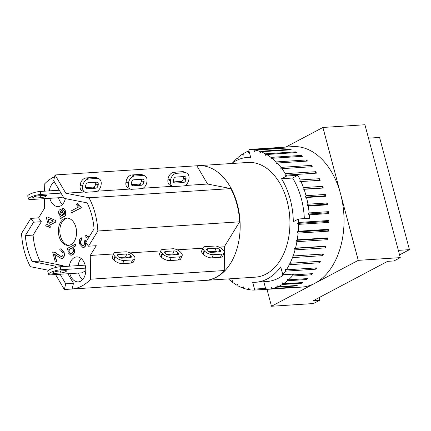 <?xml version="1.0" encoding="UTF-8"?>
<svg xmlns="http://www.w3.org/2000/svg" width="431" height="431" viewBox="0 0 431 431"><rect width="100%" height="100%" fill="white"/><g stroke="black" fill="none" stroke-linecap="round" stroke-linejoin="round"><path stroke-width="0.65" d="M215.543 245.999A6.648 3.076 -156.1 0 1 222.595 249.474L223.032 249.932A6.648 3.076 -156.1 0 1 224.152 252.943A6.648 3.076 -156.1 0 1 221.798 254.134L213.34 254.678A6.648 3.076 -156.1 0 1 204.65 251.122L204.213 250.664A6.648 3.076 -156.1 0 1 203.098 247.653A6.648 3.076 -156.1 0 1 204.149 246.737L215.543 245.999M219.605 251.849L211.147 252.399A2.737 1.266 -156.1 0 1 207.57 250.934L207.133 250.476A2.737 1.266 -156.1 0 1 206.67 249.237A2.737 1.266 -156.1 0 1 207.64 248.746L216.103 248.202A2.737 1.266 -156.1 0 1 219.675 249.668L220.117 250.12A2.737 1.266 -156.1 0 1 220.575 251.365A2.737 1.266 -156.1 0 1 219.605 251.849M217.154 252.011A2.737 1.266 23.9 0 0 214.697 251.37L208.69 251.758M203.098 247.653L201.692 250.826A6.648 3.076 23.9 0 0 202.812 253.837L203.249 254.29A6.648 3.076 23.9 0 0 211.933 257.851L220.397 257.302A6.648 3.076 23.9 0 0 222.746 256.116L224.152 252.943M202.866 248.175L177.152 249.84M84.487 192.005L65.798 193.217L89.012 197.781A57.474 38.16 86.3 0 1 97.848 231L88.5 246.203L85.758 242.378L94.071 228.866A52 34.523 86.3 0 0 87.159 202.888L64.095 198.357L53.681 180.675L55.044 174.959L196.843 165.779L207.597 184.037L230.811 188.6A57.474 38.16 86.3 0 1 239.647 221.82L224.292 246.785L224.713 270.512L90.672 279.191A57.474 38.16 86.3 0 1 72.117 289.012L64.354 289.513L65.717 283.803L60.092 274.251M224.292 246.785L219.169 247.119M188.853 179.56A6.648 4.709 -66.8 0 1 184.409 185.88L173.02 186.618A6.648 4.709 -66.8 0 1 172.82 186.542A6.648 4.709 -66.8 0 1 170.477 180.751L170.59 180.002A6.648 4.709 -66.8 0 1 176.548 173.3L185.012 172.756A6.648 4.709 -66.8 0 1 186.628 173.02A6.648 4.709 -66.8 0 1 188.972 178.811L188.853 179.56M186.628 173.02L184.091 171.937A6.648 4.709 113.2 0 0 182.475 171.667L174.011 172.217A6.648 4.709 113.2 0 0 168.058 178.913L167.939 179.668A6.648 4.709 113.2 0 0 169.13 184.64L172.82 186.542M173.477 181.909L180.95 181.424A2.737 1.939 113.2 0 0 183.401 178.666L183.52 177.917A2.737 1.939 113.2 0 0 183.434 176.57M175.961 177.055L184.425 176.505A2.737 1.939 -66.8 0 1 185.088 176.618A2.737 1.939 -66.8 0 1 186.057 179L185.939 179.749A2.737 1.939 -66.8 0 1 183.487 182.507L175.024 183.056A2.737 1.939 -66.8 0 1 174.356 182.949A2.737 1.939 -66.8 0 1 173.391 180.562L173.51 179.813A2.737 1.939 -66.8 0 1 175.961 177.055M172.308 186.321L143.135 188.212M230.811 188.6L89.012 197.781M207.597 184.037L185.147 185.492M239.647 221.82L97.848 231M224.713 270.512A57.474 38.16 86.3 0 1 206.153 280.333L72.117 289.012L73.48 283.296L67.856 273.75M130.803 189.263L127.113 187.361A6.648 4.709 113.2 0 1 125.922 182.388L128.46 183.471L128.578 182.722A6.648 4.709 -66.8 0 1 134.537 176.02L142.995 175.476A6.648 4.709 -66.8 0 1 144.611 175.74A6.648 4.709 -66.8 0 1 146.96 181.532L146.842 182.281A6.648 4.709 -66.8 0 1 142.392 188.6L131.002 189.338A6.648 4.709 -66.8 0 1 130.803 189.263A6.648 4.709 -66.8 0 1 128.46 183.471M133.949 179.775L142.408 179.226A2.737 1.939 -66.8 0 1 143.076 179.334A2.737 1.939 -66.8 0 1 144.04 181.72L143.922 182.469A2.737 1.939 -66.8 0 1 141.47 185.228L133.012 185.777A2.737 1.939 -66.8 0 1 132.344 185.669A2.737 1.939 -66.8 0 1 131.38 183.283L131.493 182.534A2.737 1.939 -66.8 0 1 133.949 179.775M131.46 184.63L138.933 184.145A2.737 1.939 113.2 0 0 141.39 181.386L141.503 180.637A2.737 1.939 113.2 0 0 141.422 179.291M144.611 175.74L142.079 174.657A6.648 4.709 113.2 0 0 140.458 174.388L131.999 174.938A6.648 4.709 113.2 0 0 126.041 181.634L125.922 182.388M97.325 191.175L130.291 189.042M161.081 250.373L159.68 253.541A6.648 3.076 23.9 0 0 160.795 256.558L161.232 257.011A6.648 3.076 23.9 0 0 169.922 260.572L178.38 260.022A6.648 3.076 23.9 0 0 180.734 258.837L182.135 255.664A6.648 3.076 -156.1 0 1 179.786 256.854L171.322 257.399A6.648 3.076 -156.1 0 1 162.638 253.843L162.201 253.385A6.648 3.076 -156.1 0 1 161.081 250.373A6.648 3.076 -156.1 0 1 162.137 249.457L173.526 248.719A6.648 3.076 -156.1 0 1 180.578 252.194L181.02 252.652A6.648 3.076 -156.1 0 1 182.135 255.664M175.137 254.732A2.737 1.266 23.9 0 0 172.686 254.091L166.678 254.479M177.594 254.57L169.13 255.12A2.737 1.266 -156.1 0 1 165.558 253.654L165.116 253.196A2.737 1.266 -156.1 0 1 164.658 251.957A2.737 1.266 -156.1 0 1 165.628 251.467L174.086 250.923A2.737 1.266 -156.1 0 1 177.664 252.383L178.1 252.841A2.737 1.266 -156.1 0 1 178.563 254.08A2.737 1.266 -156.1 0 1 177.594 254.57M129.887 252.9L160.855 250.896M58.277 271.121L65.275 270.668A3.518 0.754 -14.9 0 1 66.509 270.91A3.518 0.754 -14.9 0 1 64.645 272.123A3.518 0.754 -14.9 0 1 60.938 272.963L53.934 273.416A3.518 0.754 -14.9 0 1 52.706 273.173A3.518 0.754 -14.9 0 1 54.57 271.966A3.518 0.754 -14.9 0 1 58.277 271.121M38.24 195.825L45.244 195.367A3.518 0.754 -14.9 0 1 46.473 195.615A3.518 0.754 -14.9 0 1 44.608 196.822A3.518 0.754 -14.9 0 1 40.902 197.667L33.904 198.12A3.518 0.754 -14.9 0 1 32.67 197.877A3.518 0.754 -14.9 0 1 34.534 196.665A3.518 0.754 -14.9 0 1 38.24 195.825M59.306 190.222L40.105 191.466A7.817 1.67 165.1 0 0 31.867 193.341A7.817 1.67 165.1 0 0 27.729 196.03L28.516 198.982A7.817 1.67 -14.9 0 1 32.654 196.294A7.817 1.67 -14.9 0 1 40.891 194.419L61.008 193.115M63.179 196.8L61.768 197.543L31.247 199.521A7.817 1.67 -14.9 0 1 28.516 198.982M85.149 265.146L60.141 266.767A7.817 1.67 165.1 0 0 51.903 268.642A7.817 1.67 165.1 0 0 47.766 271.325L48.547 274.283A7.817 1.67 -14.9 0 1 52.69 271.595A7.817 1.67 -14.9 0 1 60.927 269.72L85.704 268.114M85.796 270.733L81.804 272.845L51.284 274.822A7.817 1.67 -14.9 0 1 48.547 274.283M67.311 218.075A13.684 9.083 -93.7 0 0 59.855 232.228A13.684 9.083 -93.7 0 0 69.073 245.298M70.899 244.652A13.684 9.083 86.3 0 1 68.346 245.39A13.684 9.083 86.3 0 1 58.395 232.32A13.684 9.083 86.3 0 1 66.579 218.081A13.684 9.083 86.3 0 1 76.303 229.184A13.684 9.083 86.3 0 1 70.899 244.652M58.368 188.627A12.51 8.308 -93.7 0 0 58.045 190.303M58.524 197.754A12.51 8.308 -93.7 0 0 62.506 204.407M65.361 198.605A12.51 8.308 86.3 0 1 60.588 205.894A12.51 8.308 86.3 0 1 58.25 206.568A12.51 8.308 86.3 0 1 49.775 198.319M49.29 190.874A12.51 8.308 86.3 0 1 54.548 182.146M81.168 258.498A12.51 8.308 -93.7 0 0 78.081 265.604M78.561 273.055A12.51 8.308 -93.7 0 0 82.542 279.703M69.326 266.169A12.51 8.308 86.3 0 1 76.67 256.898A12.51 8.308 86.3 0 1 85.564 267.053A12.51 8.308 86.3 0 1 80.624 281.195A12.51 8.308 86.3 0 1 78.286 281.869A12.51 8.308 86.3 0 1 69.806 273.62M87.277 244.496L85.537 243.305C85.715 245.261 85.166 246.597 83.9 247.313L82.989 247.588L79.563 243.935C78.932 241.139 79.423 239.097 81.033 237.804L81.324 237.783L81.96 239.517L81.669 239.534C80.484 240.676 80.107 241.974 80.543 243.429L82.709 245.6L83.361 245.401C84.498 244.663 84.864 243.364 84.465 241.522L83.997 240.315L85.085 239.959L85.99 242.012M81.96 239.517C80.775 240.66 80.403 241.958 80.834 243.413L82.854 245.584M86.125 241.786L85.085 239.959M88.156 238.483L86.464 237.373L85.968 237.465L85.699 235.536L86.178 235.466L88.878 237.309M86.609 237.373L85.968 237.465M86.319 235.461L89.039 237.045M85.828 243.283C86.006 245.239 85.457 246.575 84.19 247.297L83.135 247.572M81.033 237.804L81.669 239.534M49.107 223.387L47.879 218.765L53.46 221.087L49.107 223.387M48.213 218.905L49.366 223.253M48.019 223.964L46.316 217.563L47.405 216.987L55.443 220.408L55.836 221.895L49.592 225.203L50.12 227.191L49.032 227.767L48.504 225.774L46.192 226.997L45.713 225.187L48.019 223.964M55.443 220.408L47.405 216.987M55.734 220.392L56.127 221.879L55.836 221.895M56.127 221.879L49.592 225.203M49.883 225.181L50.411 227.175L50.12 227.191M50.411 227.175L49.032 227.767M48.536 225.892L46.192 226.997M60.604 211.357L60.189 211.427C60.701 211.012 61.229 211.562 61.773 213.07L62.824 215.381L62.452 215.57L61.38 215.85L59.742 213.754L60.459 211.352M60.48 211.411L60.033 213.733L61.735 215.839M59.726 209.795C60.685 209.444 61.444 209.881 62.016 211.109L63.61 214.956L64.623 213.927L64.505 211.998C64.187 210.63 63.605 210.042 62.743 210.231L62.473 208.652C63.777 208.335 64.752 209.374 65.393 211.777C65.921 214.013 65.792 215.392 64.995 215.915L62.743 217.192C61.202 217.973 60.415 218.576 60.388 218.996L59.957 217.391L60.609 216.696L58.853 213.803C58.384 211.729 58.675 210.393 59.726 209.795L60.383 209.644M60.017 209.778C60.976 209.423 61.735 209.865 62.306 211.088L62.016 211.109M62.306 211.088L63.901 214.94M62.473 208.652L62.921 208.604M62.764 208.631C64.068 208.313 65.043 209.358 65.684 211.756C66.212 213.997 66.083 215.376 65.286 215.893L64.995 215.915M65.286 215.893L63.034 217.176C61.493 217.957 60.712 218.56 60.679 218.98L60.388 218.996M71.611 248.1L69.014 249.684L70.447 248.428L71.471 248.105L73.335 249.721C73.749 251.187 73.205 252.388 71.702 253.336L70.625 253.681L68.766 252.065L69.014 249.684M69.305 249.668L69.057 252.049L70.77 253.665M67.058 248.617L75.253 244.28L75.662 245.821L72.737 247.367L74.202 249.43C74.73 251.968 74.067 253.784 72.214 254.877L70.862 255.303L67.974 252.636L68.179 249.646L67.435 250.039L67.058 248.617M75.662 245.821L75.953 245.799L75.544 244.264L75.253 244.28M75.953 245.799L72.737 247.367M73.028 247.351L74.493 249.414C75.021 251.946 74.364 253.762 72.505 254.861L71.007 255.287M68.103 249.824L67.435 250.039M70.91 211.082L78.447 207.09L76.061 204.224L77.203 203.615C78.469 205.366 79.654 206.363 80.759 206.6L81.071 207.769L71.39 212.892L70.91 211.082M80.759 206.6L81.05 206.584C79.945 206.341 78.76 205.345 77.499 203.594L77.203 203.615M81.05 206.584L81.362 207.753L81.071 207.769M81.362 207.753L71.39 212.892M55.351 262.113L52.754 252.356L53.638 252.135C54.538 252.113 55.766 252.819 57.323 254.252L61.321 256.655L61.881 256.499C62.883 255.858 63.19 254.635 62.807 252.841L60.846 250.761L60.108 250.982L59.737 249.048L60.599 248.854L63.799 252.367C64.451 255.389 63.971 257.393 62.35 258.385L61.482 258.632L54.565 254.274L56.488 261.509L55.351 262.113L56.488 261.509M53.6 252.135L53.929 252.113C54.829 252.097 56.062 252.803 57.619 254.231L61.466 256.639M60.986 250.761L60.108 250.982M60.739 248.849L64.09 252.35C64.742 255.373 64.262 257.377 62.64 258.368L61.622 258.622M54.899 254.409L56.784 261.493M56.068 267.409L55.303 266.116L32.239 261.585A52 34.523 86.3 0 1 25.332 235.606L33.57 222.207L30.833 218.382L38.591 217.881L41.333 221.706L33.09 235.105A52 34.523 -93.7 0 0 40.002 261.084L63.061 265.615L63.61 266.541M88.5 246.203L96.258 245.702L90.257 255.464L90.672 279.191M44.371 191.192L44.248 184.279A57.474 38.16 86.3 0 1 54.635 176.683M38.591 217.881L44.662 208.006L44.501 198.664M33.57 222.207L41.333 221.706M25.332 235.606L33.09 235.105M32.239 261.585L40.002 261.084M55.303 266.116L63.061 265.615M65.717 283.803L73.48 283.296M113.585 253.956L90.257 255.464M48.541 270.264L30.391 266.697A57.474 38.16 86.3 0 1 21.55 233.473L30.833 218.382M64.354 289.513L55.54 274.547M126.261 251.779A6.648 3.076 -156.1 0 1 133.314 255.254L133.755 255.712A6.648 3.076 -156.1 0 1 134.871 258.724A6.648 3.076 -156.1 0 1 132.516 259.915L124.058 260.459A6.648 3.076 -156.1 0 1 115.373 256.903L114.932 256.445A6.648 3.076 -156.1 0 1 113.816 253.433A6.648 3.076 -156.1 0 1 114.867 252.518L126.261 251.779M130.329 257.63L121.865 258.18A2.737 1.266 -156.1 0 1 118.288 256.714L117.852 256.256A2.737 1.266 -156.1 0 1 117.394 255.017A2.737 1.266 -156.1 0 1 118.358 254.527L126.822 253.983A2.737 1.266 -156.1 0 1 130.399 255.443L130.835 255.901A2.737 1.266 -156.1 0 1 131.293 257.14A2.737 1.266 -156.1 0 1 130.329 257.63M127.872 257.792A2.737 1.266 23.9 0 0 125.416 257.151L119.409 257.539M113.816 253.433L112.41 256.601A6.648 3.076 23.9 0 0 113.531 259.618L113.967 260.071A6.648 3.076 23.9 0 0 122.652 263.632L131.116 263.082A6.648 3.076 23.9 0 0 133.465 261.897L134.871 258.724M101.032 185.249A6.648 4.709 -66.8 0 1 96.587 191.569L85.198 192.307A6.648 4.709 -66.8 0 1 84.999 192.226A6.648 4.709 -66.8 0 1 82.655 186.44L82.768 185.686A6.648 4.709 -66.8 0 1 88.727 178.989L97.191 178.439A6.648 4.709 -66.8 0 1 98.807 178.709A6.648 4.709 -66.8 0 1 101.15 184.495L101.032 185.249M98.807 178.709L96.269 177.62A6.648 4.709 113.2 0 0 94.653 177.356L86.189 177.906A6.648 4.709 113.2 0 0 80.236 184.603L80.118 185.352A6.648 4.709 113.2 0 0 81.308 190.33L84.999 192.226M85.656 187.593L93.128 187.108A2.737 1.939 113.2 0 0 95.58 184.349L95.698 183.601A2.737 1.939 113.2 0 0 95.612 182.254M88.139 182.739L96.603 182.194A2.737 1.939 -66.8 0 1 97.266 182.302A2.737 1.939 -66.8 0 1 98.236 184.683L98.117 185.438A2.737 1.939 -66.8 0 1 95.666 188.196L87.202 188.74A2.737 1.939 -66.8 0 1 86.534 188.633A2.737 1.939 -66.8 0 1 85.57 186.246L85.688 185.497A2.737 1.939 -66.8 0 1 88.139 182.739M55.044 174.959L65.798 193.217M399.548 254.888L409.45 249.651L379.592 137.441L368.489 138.157M398.346 250.368L409.45 249.651M256.127 149.067A70.377 46.726 86.3 0 1 258.223 148.857L292.649 146.632A70.377 46.726 86.3 0 1 340.582 193.902A70.377 46.726 86.3 0 1 314.878 283.302A70.377 46.726 86.3 0 1 301.743 287.089L267.317 289.32A70.377 46.726 86.3 0 1 266.477 289.363L265.749 287.924L265.582 288.382L254.495 289.099L252.674 282.262A62.56 41.532 -93.7 0 0 255.723 282.235A62.56 41.532 -93.7 0 0 280.71 266.902L282.811 274.795L293.899 274.078A70.377 46.726 86.3 0 1 293.22 274.908L292.089 274.348L292.245 276.045A70.377 46.726 86.3 0 1 288.517 279.827L287.434 279.056L287.45 280.759A70.377 46.726 86.3 0 1 283.409 283.781L282.391 282.822L282.262 284.503A70.377 46.726 86.3 0 1 280.446 285.532A70.377 46.726 86.3 0 1 277.973 286.717L277.041 285.581L276.767 287.213A70.377 46.726 86.3 0 1 272.3 288.587L271.465 287.288L271.056 288.851A70.377 46.726 86.3 0 1 267.317 289.32M285.85 147.068L322.905 127.463L358.263 260.346L271.492 306.258L266.988 289.341M196.854 165.795A57.474 38.16 86.3 0 1 198.195 165.676L247.97 162.455A57.474 38.16 86.3 0 1 289.761 217.343A57.474 38.16 86.3 0 1 255.394 277.16L205.619 280.382A57.474 38.16 86.3 0 1 204.677 280.43M198.195 165.676A57.474 38.16 86.3 0 1 239.986 220.564A57.474 38.16 86.3 0 1 205.619 280.382M319.075 297.611L319.77 300.224L313.353 300.639L387.588 261.353L394.009 260.938L400.275 257.625L364.917 124.742L322.905 127.463M271.492 306.258L313.504 303.537L319.77 300.224M358.263 260.346L400.275 257.625M297.778 175.298A70.377 46.726 86.3 0 1 300.213 179.953L299.831 181.58L300.962 181.548A70.377 46.726 86.3 0 1 303.451 187.582L302.928 189.112L304.06 189.295A70.377 46.726 86.3 0 1 306.042 195.706L305.39 197.112L306.511 197.506A70.377 46.726 86.3 0 1 307.95 204.197L307.184 205.463L308.267 206.061A70.377 46.726 86.3 0 1 309.146 212.925L308.273 214.029L309.307 214.821A70.377 46.726 86.3 0 1 309.517 218.28L298.43 218.996L293.312 221.706A62.56 41.532 -93.7 0 0 281.54 178.741L286.696 176.015L297.778 175.298L292.627 178.025A62.56 41.532 86.3 0 1 304.334 218.619M281.54 178.741L292.627 178.025M283.69 274.741A62.56 41.532 86.3 0 1 266.811 281.518L255.723 282.235M263.804 281.712L265.582 288.382M302.928 189.112L323.32 188.045L304.06 189.295M303.451 187.582L322.706 186.337L322.183 187.862M305.39 197.112L324.645 195.868L325.766 196.261L306.511 197.506M306.042 195.706L325.297 194.456L324.645 195.868M307.184 205.463L326.439 204.219L327.522 204.817L308.267 206.061M307.95 204.197L327.204 202.953L326.439 204.219M283.409 283.781L302.664 282.537A70.377 46.726 86.3 0 1 301.517 283.253L282.262 284.503M301.571 282.607L301.517 283.253M277.973 286.717L297.228 285.473A70.377 46.726 86.3 0 1 296.027 285.963L276.767 287.213M296.097 285.543L296.027 285.963M272.3 288.587L291.555 287.342A70.377 46.726 86.3 0 1 290.311 287.601L271.056 288.851M266.444 289.303L254.123 290.101L254.495 289.099M322.706 186.337A70.377 46.726 86.3 0 1 323.32 188.045M325.297 194.456A70.377 46.726 86.3 0 1 325.766 196.261M327.204 202.953A70.377 46.726 86.3 0 1 327.522 204.817M309.146 212.925L328.4 211.68A70.377 46.726 86.3 0 1 328.567 213.577L309.307 214.821M298.43 218.996A70.377 46.726 86.3 0 1 298.527 222.471L328.869 220.505A70.377 46.726 86.3 0 1 328.875 222.407L298.527 224.368A70.377 46.726 86.3 0 1 298.252 231.253L328.594 229.287A70.377 46.726 86.3 0 1 328.438 231.161L298.096 233.123A70.377 46.726 86.3 0 1 297.245 239.857L327.587 237.89A70.377 46.726 86.3 0 1 327.274 239.706L296.932 241.672A70.377 46.726 86.3 0 1 295.515 248.143L325.863 246.176A70.377 46.726 86.3 0 1 325.4 247.906L295.052 249.872A70.377 46.726 86.3 0 1 293.102 255.982L323.444 254.015A70.377 46.726 86.3 0 1 322.835 255.631L292.493 257.598A70.377 46.726 86.3 0 1 290.031 263.249L320.373 261.283A70.377 46.726 86.3 0 1 319.63 262.765L289.287 264.731A70.377 46.726 86.3 0 1 286.356 269.833L316.699 267.866A70.377 46.726 86.3 0 1 315.831 269.186L285.489 271.153A70.377 46.726 86.3 0 1 282.811 274.795M293.22 274.908L312.475 273.663A70.377 46.726 86.3 0 1 311.5 274.8L292.245 276.045M288.517 279.827L307.772 278.577A70.377 46.726 86.3 0 1 306.705 279.514L287.45 280.759M254.123 290.101A70.377 46.726 86.3 0 1 249.506 289.745L248.902 288.194L248.24 289.53A70.377 46.726 86.3 0 1 243.66 288.307L243.181 286.663L242.411 287.854A70.377 46.726 86.3 0 1 237.939 285.791L237.6 284.083L236.732 285.112A70.377 46.726 86.3 0 1 232.433 282.235L232.239 280.484L231.285 281.335A70.377 46.726 86.3 0 1 228.484 278.905M249.393 289.454L248.24 289.53M243.504 287.784L242.411 287.854M237.788 285.042L236.732 285.112M232.325 281.271L231.285 281.335M233.311 162.32L233.295 162.131A70.377 46.726 86.3 0 1 237.023 158.355L238.095 158.285M237.023 158.355L238.101 159.125L238.09 157.417A70.377 46.726 86.3 0 1 242.13 154.395L243.224 154.325M242.13 154.395L243.143 155.359L243.278 153.678A70.377 46.726 86.3 0 1 247.566 151.459L248.698 151.389M247.566 151.459L248.498 152.601L248.768 150.969A70.377 46.726 86.3 0 1 248.967 150.888M258.223 148.857A70.377 46.726 86.3 0 1 259.063 148.814L278.318 147.569A70.377 46.726 86.3 0 1 279.584 147.547L249.242 149.514A70.377 46.726 86.3 0 1 253.859 149.869L284.201 147.903A70.377 46.726 86.3 0 1 285.467 148.119L255.125 150.085A70.377 46.726 86.3 0 1 259.704 151.308L290.052 149.341A70.377 46.726 86.3 0 1 291.297 149.794L260.954 151.755A70.377 46.726 86.3 0 1 265.426 153.824L295.774 151.857A70.377 46.726 86.3 0 1 296.981 152.536L266.633 154.503A70.377 46.726 86.3 0 1 270.932 157.38L301.274 155.419A70.377 46.726 86.3 0 1 302.427 156.313L272.08 158.279A70.377 46.726 86.3 0 1 276.136 161.927L306.479 159.96A70.377 46.726 86.3 0 1 307.551 161.059L277.208 163.026A70.377 46.726 86.3 0 1 280.947 167.379L311.295 165.418A70.377 46.726 86.3 0 1 312.27 166.7L281.928 168.666A70.377 46.726 86.3 0 1 285.306 173.661L315.648 171.7A70.377 46.726 86.3 0 1 316.516 173.149L286.173 175.115A70.377 46.726 86.3 0 1 286.696 176.015M300.213 179.953L319.473 178.709A70.377 46.726 86.3 0 1 320.217 180.303L300.962 181.548M249.242 149.514L248.87 150.516L250.691 157.353A62.56 41.532 -93.7 0 0 247.642 157.38A62.56 41.532 -93.7 0 0 231.603 163.511M255.125 150.085L254.462 151.421L253.859 149.869M284.201 147.903L284.315 148.194M260.954 151.755L260.184 152.951L259.704 151.308M290.052 149.341L290.203 149.864M266.633 154.503L265.765 155.532L265.426 153.824M295.774 151.857L295.919 152.606M272.08 158.279L271.126 159.131L270.932 157.38M301.274 155.419L301.382 156.383M277.208 163.026L276.185 163.683L276.136 161.927M306.479 159.96L306.511 161.129M281.928 168.666L280.85 169.119L280.947 167.379M311.295 165.418L311.214 166.77M286.173 175.115L285.058 175.358L285.306 173.661M315.648 171.7L315.427 173.219M299.831 181.58L320.217 180.303M319.473 178.709L319.085 180.336M308.273 214.029L327.533 212.785L328.567 213.577M328.4 211.68L327.533 212.785M298.527 224.368L297.562 223.393L327.905 221.426L328.875 222.407M328.869 220.505L327.905 221.426M297.562 223.393L298.527 222.471M298.096 233.123L297.212 231.98L327.555 230.014L328.438 231.161M328.594 229.287L327.555 230.014M297.212 231.98L298.252 231.253M296.932 241.672L296.145 240.374L326.488 238.413L327.274 239.706M327.587 237.89L326.488 238.413M296.145 240.374L297.245 239.857M295.052 249.872L294.378 248.45L324.721 246.484L325.4 247.906M325.863 246.176L324.721 246.484M294.378 248.45L295.515 248.143M292.493 257.598L291.932 256.068L322.28 254.101L322.835 255.631M323.444 254.015L322.28 254.101M291.932 256.068L293.102 255.982M319.258 261.358L319.63 262.765M289.287 264.731L288.856 263.115L290.031 263.249M315.611 267.937L315.831 269.186M285.489 271.153L285.193 269.483L286.356 269.833M311.403 273.733L311.5 274.8M306.7 278.647L306.705 279.514M220.117 250.12L219.341 251.866M219.675 249.668L218.684 251.909M216.103 248.202L214.697 251.37M207.64 248.746L206.961 250.282M203.249 254.29L204.65 251.122M202.812 253.837L204.213 250.664M211.933 257.851L213.34 254.678M220.397 257.302L221.798 254.134M183.52 177.917L186.057 179M183.401 178.666L185.939 179.749M180.95 181.424L183.487 182.507M173.817 182.539L175.024 183.056M168.058 178.913L170.59 180.002M170.477 180.751L167.939 179.668M174.011 172.217L176.548 173.3M182.475 171.667L185.012 172.756M133.012 185.777L131.805 185.26M141.47 185.228L138.933 184.145M143.922 182.469L141.39 181.386M144.04 181.72L141.503 180.637M140.458 174.388L142.995 175.476M131.999 174.938L134.537 176.02M126.041 181.634L128.578 182.722M160.795 256.558L162.201 253.385M164.944 253.002L165.628 251.467M172.686 254.091L174.086 250.923M176.667 254.629L177.664 252.383M177.33 254.586L178.1 252.841M178.38 260.022L179.786 256.854M169.922 260.572L171.322 257.399M161.232 257.011L162.638 253.843M53.654 272.354L53.934 273.416M33.618 197.053L33.904 198.12M60.41 270.986L60.938 272.963M40.374 195.685L40.902 197.667M40.105 191.466L40.891 194.419M60.141 266.767L60.927 269.72M80.834 243.413L80.543 243.429M85.44 240.239L85.144 240.261M84.19 247.297L83.9 247.313M60.033 213.733L59.742 213.754M62.824 212.375L62.533 212.391M65.684 211.756L65.393 211.777M64.375 216.464L64.084 216.481M63.034 217.176L62.743 217.192M70.738 248.407L70.447 248.428M69.057 252.049L68.766 252.065M74.493 249.414L74.202 249.43M72.505 254.861L72.214 254.877M57.619 254.231L57.323 254.252M64.09 252.35L63.799 252.367M62.64 258.368L62.35 258.385M130.835 255.901L130.06 257.646M130.399 255.443L129.402 257.69M126.822 253.983L125.416 257.151M118.358 254.527L117.679 256.062M113.967 260.071L115.373 256.903M113.531 259.618L114.932 256.445M122.652 263.632L124.058 260.459M131.116 263.082L132.516 259.915M95.698 183.601L98.236 184.683M95.58 184.349L98.117 185.438M93.128 187.108L95.666 188.196M85.995 188.228L87.202 188.74M80.236 184.603L82.768 185.686M82.655 186.44L80.118 185.352M86.189 177.906L88.727 178.989M94.653 177.356L97.191 178.439M86.178 235.466L86.469 235.45M82.989 247.588L83.28 247.566M70.862 255.303L71.153 255.281M60.599 248.854L60.89 248.832M61.482 258.632L61.773 258.616M247.642 157.38L250.643 157.186"/></g></svg>
